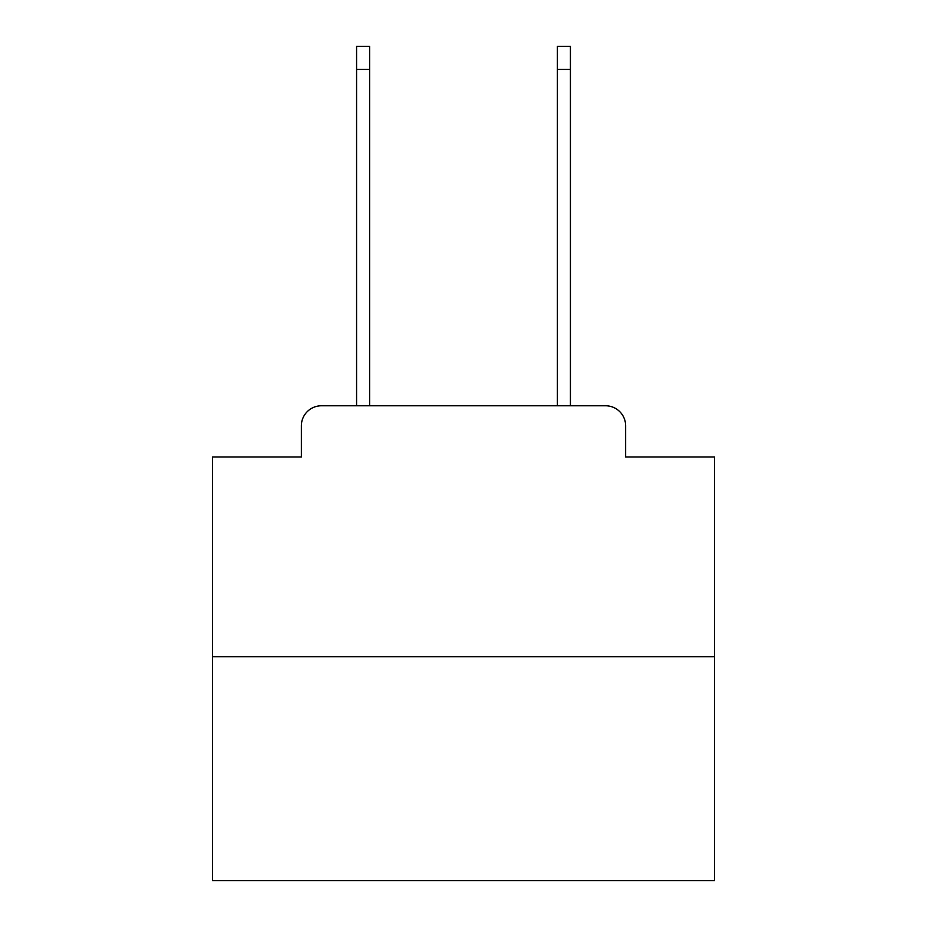<?xml version="1.0" encoding="UTF-8"?>
<svg xmlns="http://www.w3.org/2000/svg" width="927" height="927" viewBox="0 0 927 927"><rect width="100%" height="100%" fill="white"/><g stroke="black" fill="none" stroke-linecap="round" stroke-linejoin="round"><path stroke-width="1.39" d="M301.356 425.852L301.356 456.976L301.356 425.852A20.081 20.081 0 0 1 321.437 405.771L356.582 405.771L356.582 46.35L369.63 46.35L369.63 405.771L385.192 405.771M714.497 656.768L212.503 656.768L212.503 880.65L714.497 880.65L714.497 456.976L625.644 456.976L625.644 425.852A20.081 20.081 0 0 0 605.563 405.771L321.437 405.771M212.503 656.768L212.503 456.976L301.356 456.976M541.808 405.771L557.37 405.771L557.37 46.35L570.418 46.35L570.418 405.771L605.563 405.771M625.644 456.976L625.644 425.852M356.582 69.444L369.63 69.444M570.418 69.444L557.37 69.444"/></g></svg>
